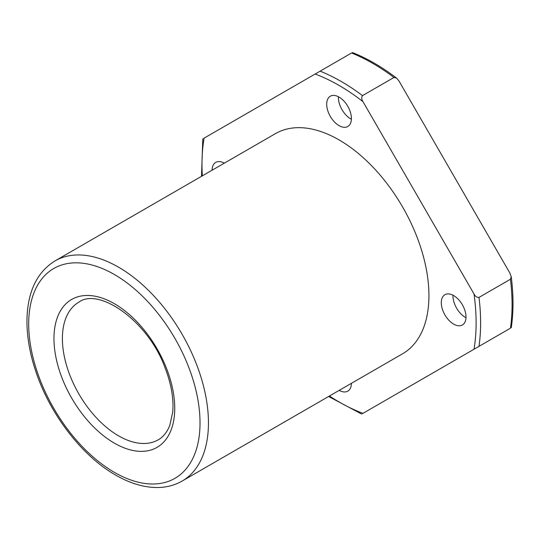 <?xml version="1.0" encoding="UTF-8"?>
<svg xmlns="http://www.w3.org/2000/svg" width="540" height="540" viewBox="0 0 540 540"><rect width="100%" height="100%" fill="white"/><g stroke="black" fill="none" stroke-linecap="round" stroke-linejoin="round"><path stroke-width="0.81" d="M509.963 328.475L474.012 349.232A193.84 111.915 -120 0 0 474.012 293.983C475.24 296.393 476.894 297.533 478.994 297.412L510.449 279.248L511.218 276.669L509.963 273.226L398.925 80.899L396.569 78.098L393.95 77.47L362.495 95.634C361.341 97.389 361.503 99.4 362.975 101.655A193.84 111.915 -120 0 0 315.131 74.034L351.081 53.278M474.012 293.983L362.975 101.655M203.607 138.422L204.093 138.145A193.84 111.915 -120 0 0 202.325 175.851M329.434 396.009A193.84 111.915 -120 0 0 362.975 413.336L474.012 349.232M362.975 413.336L362.495 413.62M315.131 74.034L204.093 138.145M339.053 125.631A17.476 10.091 -120 0 0 347.794 126.495A17.476 10.091 -120 0 0 347.794 106.319A17.476 10.091 -120 0 0 330.311 96.228A17.476 10.091 -120 0 0 327.638 110.234A17.476 10.091 -120 0 0 339.053 125.631M338.398 96.734A17.476 10.091 -120 0 0 350.737 118.888A17.476 10.091 -120 0 0 351.392 119.246M453.647 324.115A17.476 10.091 -120 0 0 462.389 324.986A17.476 10.091 -120 0 0 462.389 304.803A17.476 10.091 -120 0 0 444.913 294.712A17.476 10.091 -120 0 0 442.233 308.718A17.476 10.091 -120 0 0 453.647 324.115M182.122 481.059L402.604 353.768A127.109 73.386 -120 0 0 402.611 206.996A127.109 73.386 -120 0 0 275.501 133.609L55.019 260.901C37.294 271.964 27.952 290.986 27 317.959C26.548 335.327 29.673 353.72 36.389 373.147C50.821 415.409 82.431 456.266 115.594 475.058C130.815 483.847 145.469 487.985 159.55 487.471C167.805 487.087 175.331 484.954 182.122 481.059A127.109 73.386 -120 0 0 182.122 334.287A127.109 73.386 -120 0 0 55.019 260.901M339.208 390.366A17.476 10.091 -120 0 0 347.794 391.142A17.476 10.091 -120 0 0 351.412 383.319M224.303 163.168A17.476 10.091 -120 0 0 215.716 162.392A17.476 10.091 -120 0 0 212.099 170.208M350.892 383.623A17.476 10.091 -120 0 0 351.392 383.893M452.993 295.218A17.476 10.091 -120 0 0 465.332 317.372A17.476 10.091 -120 0 0 465.986 317.729M223.803 162.898A17.476 10.091 -120 0 0 223.783 163.465M478.994 346.356A197.019 113.751 -120 0 0 478.994 297.412M510.449 328.192A197.019 113.751 -120 0 0 510.449 279.248M362.495 95.634A197.019 113.751 -120 0 0 320.105 71.159M393.95 77.47A197.019 113.751 -120 0 0 351.56 53.001M114.358 472.331A121.149 69.944 -120 0 0 188.548 366.788A121.149 69.944 -120 0 0 40.169 281.124A121.149 69.944 -120 0 0 114.358 472.331M114.358 443.144A85.401 49.309 -120 0 0 166.651 368.739A85.401 49.309 -120 0 0 62.059 308.353A85.401 49.309 -120 0 0 114.358 443.144M118.571 435.848A79.441 45.866 -120 0 0 158.288 439.783C163.283 436.955 167.123 432.135 169.803 425.324L172.706 412.236C173.88 398.972 171.369 384.264 165.173 368.105C148.237 320.699 98.644 287.084 78.847 302.184A79.441 45.866 -120 0 0 66.67 365.837A79.441 45.866 -120 0 0 118.571 435.848M511.259 327.726C513.594 312.005 513.581 294.988 511.218 276.669M201.501 176.33L202.797 138.888M396.569 78.098C381.888 66.892 367.16 58.367 352.377 52.529M361.679 414.086L328.61 396.488"/></g></svg>
